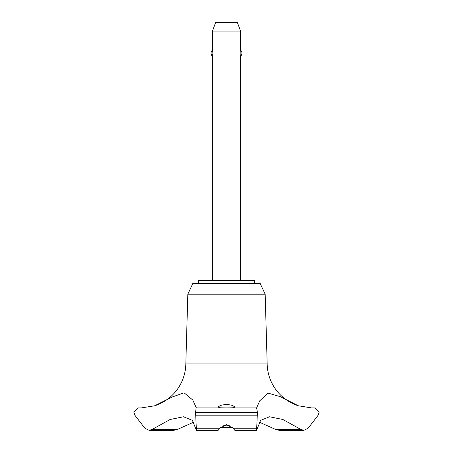 <?xml version="1.0" encoding="UTF-8"?>
<svg xmlns="http://www.w3.org/2000/svg" width="453" height="453" viewBox="0 0 453 453"><rect width="100%" height="100%" fill="white"/><g stroke="black" fill="none" stroke-linecap="round" stroke-linejoin="round"><path stroke-width="0.68" d="M254.541 283.419L254.541 280.617L198.459 280.617L198.459 283.419M298.414 405.803A44.864 44.864 0 0 1 267.157 363.051L265.175 294.207L260.147 283.419L192.853 283.419L187.825 294.207L185.843 363.051A44.864 44.864 0 0 1 154.586 405.803L172.061 397.049L184.082 392.813L192.768 400.022L196.376 407.915L256.636 407.915L259.694 400.86L267.904 393.057L280.35 396.686L298.414 405.803L311.607 407.915M177.644 429.331L152.344 429.331L149.173 430.35L173.652 430.35L177.644 429.331L193.782 422.111M141.302 407.915L154.586 405.803M196.126 407.915L256.874 407.915L196.126 407.915L195.583 412.457L257.417 412.457L256.636 407.915M195.583 412.343L257.417 412.343M195.583 412.457L196.415 430.35L218.114 430.35L219.926 428.227L226.5 424.574L233.069 428.227L234.886 430.35L256.585 430.35L257.417 412.457M226.5 407.91L220.537 407.808L218.086 407.043L220.52 405.361L226.5 404.291L232.48 405.361L234.914 407.043L232.463 407.808L226.5 407.91M231.036 426.092L226.5 425.169L221.964 426.092M240.52 280.617L240.52 56.297C240.056 56.653 240.056 49.671 240.52 50.028L240.52 31.064L212.48 31.064L212.48 50.028L212.916 53.165L212.48 56.297L212.48 280.617M212.48 31.064L215.543 22.65L237.457 22.65L240.52 31.064M240.52 50.028A4.207 4.207 0 0 1 240.52 56.297M212.48 56.297A4.207 4.207 0 0 1 212.48 50.028M232.565 427.547L220.435 427.547M311.755 407.915L314.756 407.915L319.122 412.343L318.176 415.186L308.119 428.227L303.827 430.35L300.656 429.331L282.876 419.489L269.495 416.771L260.566 420.373L256.585 430.35M300.656 429.331L275.356 429.331L279.348 430.35L303.827 430.35M259.218 422.111L275.356 429.331M196.415 430.35L192.434 420.373L183.505 416.771L170.124 419.489L152.344 429.331M185.843 363.051L267.157 363.051M149.173 430.35L144.881 428.227L134.824 415.186L133.878 412.343L138.244 407.915L141.245 407.915M187.825 294.207L265.175 294.207M233.074 428.227L256.506 428.227M195.724 415.186L257.276 415.186M196.494 428.227L219.926 428.227"/></g></svg>
